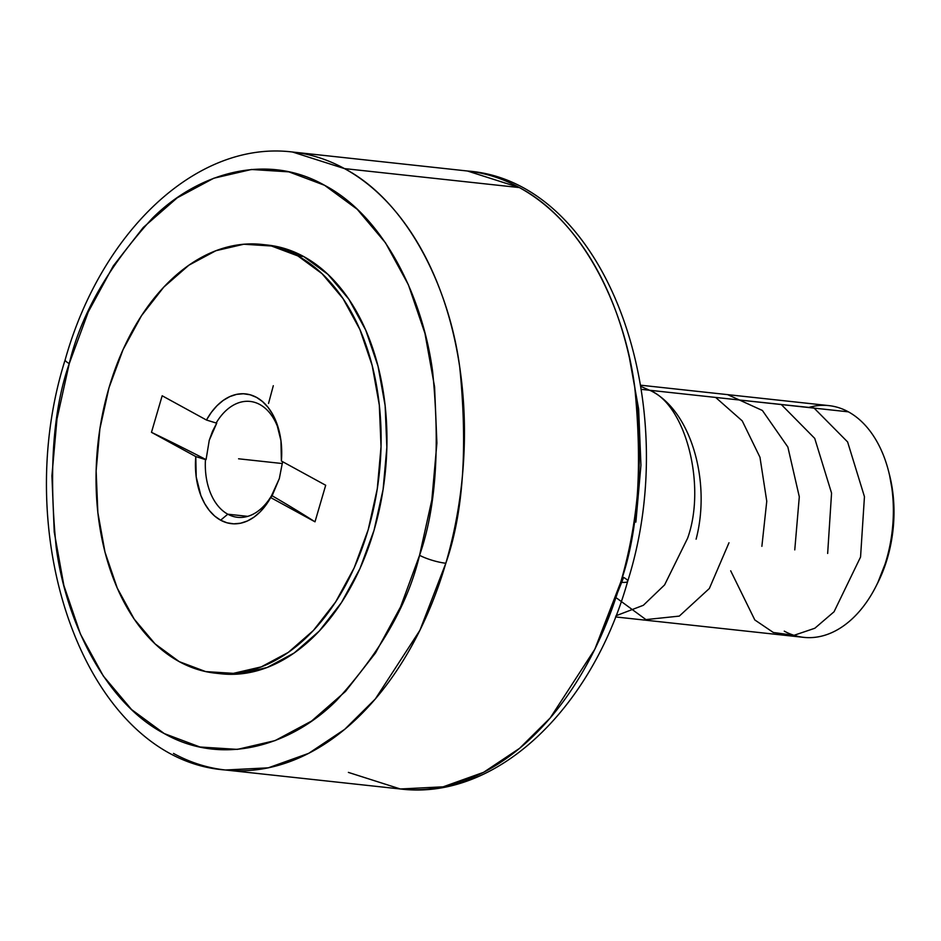 <?xml version="1.0" encoding="UTF-8"?>
<svg xmlns="http://www.w3.org/2000/svg" width="941" height="941" viewBox="0 0 941 941"><rect width="100%" height="100%" fill="white"/><g stroke="black" fill="none" stroke-linecap="round" stroke-linejoin="round"><path stroke-width="1.41" d="M348.382 772.396L400.348 788.981L443.164 786.817L483.58 772.326L519.608 748.307L550.226 717.948L594.806 649.266L620.719 582.232A19.42 3.846 16.3 0 0 627.682 581.303A19.42 3.846 16.3 0 0 623.612 577.421L595.829 647.161M268.538 403.43L273.302 385.716M225.452 769.997C87.113 759.905 8.081 539.899 65.188 359.709C100.969 232.086 196.528 140.127 292.522 152.019L344.488 168.604C408.253 202.15 449.445 288.875 459.761 367.355C467.818 448.492 463.172 513.786 445.822 563.247A310.801 203.903 96.2 0 1 225.452 769.997L400.348 788.981A310.801 203.903 -83.8 0 0 620.719 582.232A310.801 203.903 -83.8 0 0 519.385 187.577L344.488 168.604A310.801 203.903 96.2 0 1 445.822 563.247A19.42 3.846 -163.7 0 1 419.568 555.284C435.836 508.916 440.188 447.693 432.637 371.624C422.968 298.05 384.351 216.748 324.574 185.295C265.433 151.666 196.481 174.109 152.383 218.265C108.568 266.209 80.855 314.647 69.258 363.579A19.42 3.846 -163.7 0 1 65.188 359.697A19.42 3.846 16.3 0 0 69.258 363.579C52.99 409.947 48.626 471.159 56.189 547.227C65.858 620.813 104.475 702.115 164.252 733.568C223.393 767.186 292.345 744.754 336.443 700.586C380.258 652.642 407.971 604.204 419.568 555.284A19.42 3.846 16.3 0 0 445.822 563.247L419.909 630.294L375.33 698.963L344.712 729.334L308.683 753.341L268.267 767.832L225.452 769.997A310.801 203.903 96.2 0 1 173.485 753.423M615.532 616.931L803.755 637.363A116.555 76.468 -83.8 0 0 890.01 544.992A116.555 76.468 -83.8 0 0 848.394 411.84L641.327 389.362L848.394 411.84A116.555 76.468 96.2 0 1 888.622 471.382A116.555 76.468 96.2 0 1 876.189 585.937A116.555 76.468 96.2 0 1 784.265 631.14M216.148 423.015A58.271 38.228 96.2 0 1 250.118 401.431A58.271 38.228 96.2 0 1 259.857 404.536A58.271 38.228 -83.8 0 0 216.148 423.015L206.467 420.027L211.419 412.264L217.053 405.665L223.229 400.407L229.792 396.608L236.579 394.373L243.401 393.761L250.118 394.773L256.54 397.384L262.504 401.548L267.879 407.147L272.514 414.04L276.301 422.062L280.947 440.635L281.383 461.019L325.692 485.262L315 521.82A996.672 197.222 16.3 0 0 272.125 495.778L270.69 497.566A65.27 42.816 96.2 0 1 220.629 520.197L227.793 514.198A58.271 38.228 96.2 0 1 205.456 459.573L206.067 459.631L209.267 440.247L216.759 423.085L212.525 431.26L209.267 440.247L206.067 459.631A996.672 197.222 16.3 0 0 151.477 432.331L162.17 395.773L206.467 420.027L216.148 423.015M247.73 516.35L227.793 514.198A58.271 38.228 -83.8 0 0 271.514 495.719L270.69 497.566L315 521.82L270.69 497.566L265.738 505.329L260.104 511.928L253.929 517.185L247.365 520.985L240.59 523.22L233.756 523.831L227.052 522.82L220.629 520.197L214.654 516.044L209.29 510.445L204.656 503.553L200.868 495.531L196.21 476.958L195.787 456.573L151.477 432.331L195.787 456.573L206.067 459.631A996.672 197.222 16.3 0 0 151.477 432.331L162.17 395.773L206.467 420.027A65.27 42.816 96.2 0 1 279.065 430.743A65.27 42.816 96.2 0 1 281.383 461.019L325.692 485.262L315 521.82A996.672 197.222 16.3 0 0 272.125 495.778L279.324 478.593L282.606 461.69L279.324 478.593L271.514 495.719A58.271 38.228 96.2 0 1 237.544 517.303A58.271 38.228 96.2 0 1 227.793 514.198L220.629 520.197A65.27 42.816 96.2 0 1 195.787 456.573L205.456 459.573A58.271 38.228 -83.8 0 0 227.793 514.198L247.73 516.35M876.189 585.937L877.847 582.644A109.556 71.881 -83.8 0 0 889.527 474.958L888.622 471.382M297.897 255.94A215.618 141.456 96.2 0 1 374.906 502.271A215.618 141.456 96.2 0 1 215.324 673.156A215.618 141.456 96.2 0 1 179.261 661.652A215.618 141.456 96.2 0 1 102.263 415.322A215.618 141.456 96.2 0 1 261.845 244.437A215.618 141.456 96.2 0 1 297.897 255.94L303.731 256.564L297.897 255.94L271.478 246.001L243.79 244.237L215.901 250.718L188.882 265.197L163.769 287.123L141.538 315.635L123.036 349.652L108.968 387.868L99.887 428.802L96.135 470.9L97.852 512.527L104.98 552.085L117.249 588.066L134.175 619.072L155.112 643.915L179.261 661.652L205.691 671.592L233.38 673.356L261.269 666.875L288.287 652.395L313.4 630.47L335.631 601.958L354.134 567.941L368.202 529.724L377.282 488.791L381.034 446.693L379.305 405.065L372.177 365.508L359.909 329.526L342.983 298.52L322.045 273.678L297.897 255.94M215.324 673.156L221.147 673.791A215.618 141.456 -83.8 0 0 380.729 502.906A215.618 141.456 -83.8 0 0 303.731 256.564L327.88 274.301L348.817 299.156L365.743 330.162L378.011 366.143L385.14 405.7L386.857 447.328L383.105 489.414L374.024 530.359L359.968 568.576L341.454 602.593L319.222 631.105L294.121 653.03L267.103 667.51L239.214 673.991L218.253 673.427M292.522 152.019A310.801 203.903 96.2 0 1 344.488 168.604L519.385 187.577A310.801 203.903 -83.8 0 0 467.418 171.003C605.745 181.095 684.789 401.089 627.682 581.291A19.42 3.846 -163.7 0 1 620.719 582.232C638.069 532.771 642.715 467.477 634.657 386.339C624.342 307.848 583.149 221.123 519.385 187.577L467.418 171.003L292.522 152.019M69.258 363.579L56.989 418.898L51.92 475.781L54.237 532.03L63.87 585.49L80.444 634.116L103.322 676.014L131.622 709.596L164.252 733.568L199.963 747.001L237.379 749.377L275.066 740.614L311.577 721.053L345.512 691.423L375.553 652.889L400.56 606.921L419.568 555.284L431.837 499.953L436.906 443.082L434.577 386.822L424.944 333.361L408.37 284.747L385.504 242.837L357.204 209.267L324.574 185.295L288.863 171.862L251.447 169.486L213.76 178.237L177.237 197.81L143.314 227.428L113.273 265.962L88.266 311.942L69.258 363.579M267.032 245.001L277.301 246.624L303.731 256.564A215.618 141.456 -83.8 0 0 267.679 245.072L261.845 244.437M635.881 522.102L640.95 465.219L638.633 408.97L629 355.51M877.659 583.008L887.434 558.095L892.044 537.299L893.95 515.915L893.08 494.766L889.457 474.664M279.512 432.589A58.271 38.228 -83.8 0 0 259.857 404.536A58.271 38.228 96.2 0 1 279.512 432.589M808.531 407.512A116.555 76.468 96.2 0 1 848.394 411.84A116.555 76.468 -83.8 0 0 828.903 405.618L640.68 385.198M282.394 463.548L238.579 458.796M649.878 390.292C690.471 409.476 711.455 480.804 696.105 539.181M728.993 542.757L709.361 588.478L679.284 616.108L645.938 619.601L616.908 598.276M715.654 397.431L742.237 420.886L759.963 457.244L766.762 501.247L761.881 546.321M727.628 394.632L762.398 410.488L787.864 447.046L799.297 496.777L794.769 549.885M738.803 399.949L781.206 404.454L814.73 438.4L831.562 493.108L827.657 553.461M771.691 403.513L813.953 407.947L847.606 441.941L864.45 496.66L860.556 557.025L834.044 611.779L814.835 628.247L793.969 635.328L773.337 632.481L754.811 619.954L730.687 570.811M640.88 386.433L649.584 390.268C685.683 404.336 706.585 485.721 687.589 538.264L664.593 584.914L643.338 605.298L615.99 615.767M400.348 788.981C496.342 800.873 591.901 708.914 627.682 581.291"/></g></svg>

